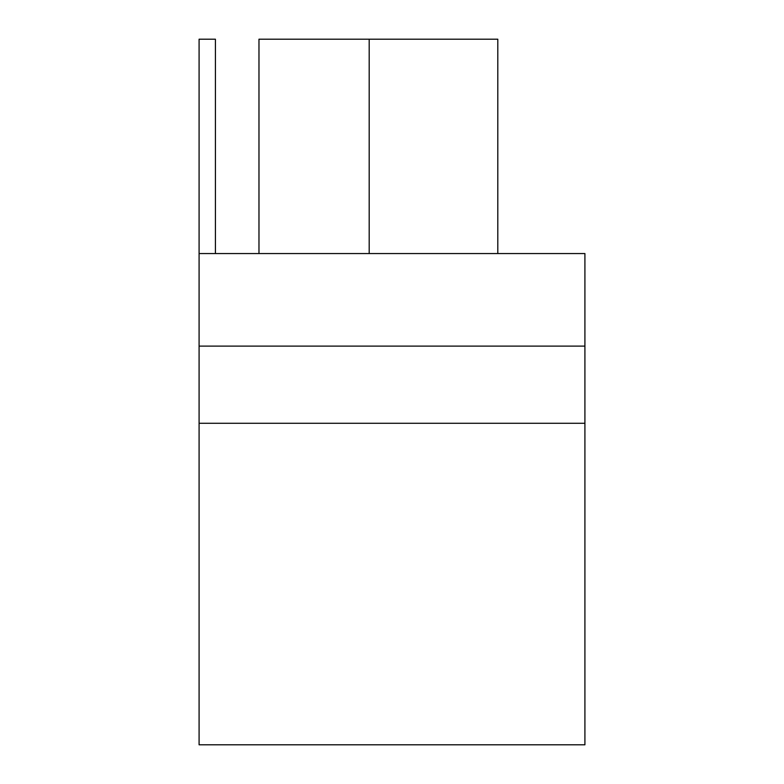 <?xml version="1.0" encoding="UTF-8"?>
<svg xmlns="http://www.w3.org/2000/svg" width="784" height="784" viewBox="0 0 784 784"><rect width="100%" height="100%" fill="white"/><g stroke="black" fill="none" stroke-linecap="round" stroke-linejoin="round"><path stroke-width="1.18" d="M215.414 253.555L215.414 39.2L199.087 39.2L199.087 253.555L584.913 253.555L584.913 346.107L199.087 346.107L199.087 423.272L584.913 423.272L584.913 346.107M199.087 253.555L199.087 346.107M584.913 423.272L584.913 744.8L199.087 744.8L199.087 423.272M369.195 253.555L369.195 39.2L258.975 39.2L258.975 253.555M369.195 39.2L497.801 39.2L497.801 253.555"/></g></svg>
